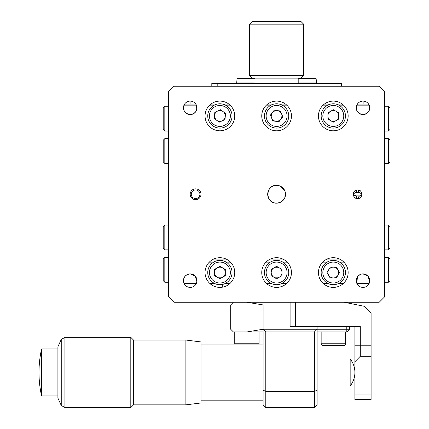 <?xml version="1.0" encoding="UTF-8"?>
<svg xmlns="http://www.w3.org/2000/svg" width="429" height="429" viewBox="0 0 429 429"><rect width="100%" height="100%" fill="white"/><g stroke="black" fill="none" stroke-linecap="round" stroke-linejoin="round"><path stroke-width="0.64" d="M214.334 283.349L211.663 283.349L211.663 284.91M222.737 284.363L222.737 287.124M184.609 104.07C182.405 109.931 184.266 113.438 190.203 114.602A6.751 6.751 0 0 0 196.949 107.851A6.751 6.751 0 0 0 190.203 101.099A6.751 6.751 0 0 0 183.451 107.851A6.751 6.751 0 0 0 190.203 114.602C196.133 113.438 198 109.931 195.79 104.07L184.609 104.07L190.063 104.07L190.063 101.099M357.598 189.929A4.322 4.322 0 0 0 353.281 194.251A4.322 4.322 0 0 0 357.598 198.568C363.132 198.976 363.132 189.538 357.598 189.929C352.08 189.527 352.053 198.954 357.598 198.568A4.322 4.322 0 0 0 361.92 194.251A4.322 4.322 0 0 0 357.598 189.929M278.341 185.51L276.598 185.339A8.912 8.912 0 0 0 267.691 194.251A8.912 8.912 0 0 0 276.598 203.158A8.912 8.912 0 0 0 285.51 194.251A8.912 8.912 0 0 0 276.598 185.339C265.122 184.786 265.084 203.7 276.598 203.158L280.014 202.483M190.063 104.07L195.79 104.07M357.405 104.07C355.196 109.921 357.062 113.428 362.998 114.602C368.929 113.449 370.795 109.942 368.591 104.07L357.405 104.07L363.132 104.07L363.132 101.099M362.998 101.099A6.751 6.751 0 0 0 356.252 107.851A6.751 6.751 0 0 0 362.998 114.602A6.751 6.751 0 0 0 369.75 107.851A6.751 6.751 0 0 0 362.998 101.099M362.998 273.9A6.751 6.751 0 0 0 356.252 280.652A6.751 6.751 0 0 0 362.998 287.398A6.751 6.751 0 0 0 369.75 280.652A6.751 6.751 0 0 0 362.998 273.9L368.055 276.174L369.664 281.719M361.406 274.093L358.531 275.595M357.427 276.839L356.815 283.349L369.187 283.349L356.815 283.349M196.863 281.719L195.259 276.185L190.203 273.9A6.751 6.751 0 0 0 183.451 280.652A6.751 6.751 0 0 0 190.203 287.398A6.751 6.751 0 0 0 196.949 280.652A6.751 6.751 0 0 0 190.203 273.9C184.878 274.705 182.813 277.853 184.014 283.349L196.385 283.349L184.014 283.349M219.9 101.099A14.849 14.849 0 0 0 205.051 115.948A14.849 14.849 0 0 0 219.9 130.802A14.849 14.849 0 0 0 234.749 115.948A14.849 14.849 0 0 0 219.9 101.099M276.598 101.099A14.849 14.849 0 0 0 261.749 115.948A14.849 14.849 0 0 0 276.598 130.802A14.849 14.849 0 0 0 291.452 115.948A14.849 14.849 0 0 0 276.598 101.099M333.301 101.099A14.849 14.849 0 0 0 318.452 115.948A14.849 14.849 0 0 0 333.301 130.802A14.849 14.849 0 0 0 348.15 115.948A14.849 14.849 0 0 0 333.301 101.099M333.301 257.7A14.849 14.849 0 0 0 318.452 272.549A14.849 14.849 0 0 0 333.301 287.398A14.849 14.849 0 0 0 348.15 272.549A14.849 14.849 0 0 0 333.301 257.7M276.598 257.7A14.849 14.849 0 0 0 261.749 272.549A14.849 14.849 0 0 0 276.598 287.398A14.849 14.849 0 0 0 291.452 272.549A14.849 14.849 0 0 0 276.598 257.7M219.9 257.7A14.849 14.849 0 0 0 205.051 272.549A14.849 14.849 0 0 0 219.9 287.398A14.849 14.849 0 0 0 234.749 272.549A14.849 14.849 0 0 0 219.9 257.7M379.198 302.252L384.599 296.852L384.599 91.65L379.198 86.25L174.002 86.25L168.602 91.65L168.602 296.852L174.002 302.252L379.198 302.252M272.506 104.51L272.506 104.07L274.051 104.07L267.691 104.07M279.145 104.07L280.695 104.07L279.145 104.07M363.132 104.07L368.591 104.07M342.208 104.07L335.848 104.07M330.754 104.07L324.388 104.07M285.51 104.07L280.695 104.07L280.695 104.51M228.813 104.07L222.447 104.07M217.353 104.07L210.988 104.07M281.547 201.662L284.829 197.662L285.339 192.508M284.835 190.846L280.008 186.02M195.603 198.568A4.322 4.322 0 0 0 199.919 194.251A4.322 4.322 0 0 0 195.603 189.929A4.322 4.322 0 0 0 191.28 194.251A4.322 4.322 0 0 0 195.603 198.568M343.495 283.349L338.867 283.349L343.495 283.349M327.735 283.349L323.107 283.349L327.735 283.349M286.792 283.349L282.164 283.349L286.792 283.349M271.031 283.349L266.409 283.349L271.031 283.349M230.094 283.349L225.466 283.349L230.094 283.349M211.663 283.349L209.706 283.349L211.663 283.349M290.101 304.949L263.1 304.949L263.1 329.252L317.101 329.252L317.101 404.853L314.398 407.55L265.798 407.55L265.798 391.35L314.398 391.35L314.398 331.949L265.798 331.949L265.798 391.35L263.1 390.229L263.1 329.252L246.9 331.949L233.397 331.949L230.7 329.252L230.7 304.949L233.397 302.252M317.101 326.549L317.101 329.252L349.501 329.252L349.501 326.549L349.501 329.252L346.798 331.949L346.798 326.549M346.798 331.949L317.101 331.949L346.798 331.949L349.501 329.252M346.798 302.788L346.798 302.252L347.474 302.928M263.1 304.949L246.9 302.252M234.786 344.101A1.689 1.689 0 0 1 234.749 343.763L234.749 331.949L263.1 331.949L246.9 331.949M314.398 407.55L314.398 391.35L317.101 390.229M263.1 390.229L263.1 404.853L265.798 407.55M265.798 331.949L263.1 329.252M314.398 331.949L317.101 329.252M295.501 302.252L295.501 326.549L290.101 326.549L290.101 302.252M295.501 326.549L360.301 326.549L360.301 345.795L371.101 345.795L371.101 313.052L364.35 306.301L344.101 302.252M371.101 394.053L371.101 399.453L354.901 399.453L354.901 394.053L371.101 394.053L371.101 356.252L360.301 356.252L354.901 361.765L354.901 326.549M371.101 345.795L371.101 356.252M354.901 345.795L360.301 345.795L360.301 356.252M354.901 394.053L354.901 361.765M389.999 151.051L389.999 161.851L388.379 163.47L388.379 138.631L389.999 140.251L389.999 151.051M164.822 163.47L163.202 161.851L163.202 140.251L164.822 138.631L164.822 163.47L168.602 163.47M168.602 139.194L168.602 137.548M163.202 118.651L163.202 107.851L164.822 106.231L164.822 131.07L163.202 129.451L163.202 118.651M389.999 118.651L389.999 129.451L389.999 118.651M369.187 105.148L356.815 105.148L369.187 105.148M343.495 105.148L338.867 105.148M327.735 105.148L323.107 105.148M286.792 105.148L282.164 105.148M271.031 105.148L266.409 105.148M230.094 105.148L225.466 105.148M214.334 105.148L209.706 105.148M196.385 105.148L184.014 105.148L196.385 105.148M331.638 110.677L334.947 110.666M334.947 121.235L331.649 121.235M329.547 120.018L327.901 117.165M282.057 115.026L281.612 118.297M280.126 120.217L277.075 121.466M274.667 121.139L272.061 119.117M271.144 116.87L271.589 113.605M273.075 111.685L276.126 110.435M224.035 112.269L225.391 115.272M221.021 121.369L217.739 121.048M215.766 119.632L214.409 116.629M163.202 237.452L163.202 226.651L164.822 225.032L164.822 249.871L163.202 248.252L163.202 237.452M388.379 225.032L389.999 226.651L389.999 248.252L388.379 249.871L388.379 225.032L384.599 225.032M384.599 249.308L384.599 250.949M389.999 269.852L389.999 259.052L389.999 269.852M164.822 282.271L163.202 280.652L163.202 259.052L164.822 257.432L164.822 282.271L168.602 282.271M221.562 277.826L218.254 277.836M214.5 271.337L216.146 268.479M278.265 277.826L274.951 277.836M272.849 276.619L271.198 273.761M274.951 267.267L278.249 267.267M281.998 273.766L280.351 276.619M329.29 268.736L332.169 267.133M338.61 270.983L338.556 274.276M337.312 276.362L334.422 277.965M208.671 262.832L212.612 262.832M227.188 262.832L231.129 262.832M265.374 262.832L269.31 262.832M283.891 262.832L287.827 262.832M322.072 262.832L326.008 262.832M340.588 262.832L344.525 262.832M213.712 259.052L226.088 259.052M270.415 259.052L282.786 259.052M327.113 259.052L339.489 259.052M168.602 257.995L168.602 256.349M335.998 86.25L335.998 83.548L341.398 83.548L341.398 86.25M335.998 83.548L217.197 83.548L217.197 86.25M211.803 86.25L211.803 83.548L217.197 83.548M218.71 128.04A12.151 12.151 0 0 1 207.808 114.758A12.151 12.151 0 0 1 221.091 103.861A12.151 12.151 0 0 1 231.992 117.144A12.151 12.151 0 0 1 218.71 128.04A12.151 12.151 0 0 0 231.992 117.144A12.151 12.151 0 0 0 221.091 103.861M223.048 111.561A5.4 5.4 0 0 0 214.527 115.422A5.4 5.4 0 0 0 222.125 120.871A5.4 5.4 0 0 0 223.048 111.561M219.289 122.158L214.221 118.522L214.832 112.318L220.511 109.744L225.579 113.379L224.968 119.584L219.289 122.158M288.637 117.589A12.151 12.151 0 0 1 274.957 127.987A12.151 12.151 0 0 1 264.559 114.307A12.151 12.151 0 0 1 278.239 103.909A12.151 12.151 0 0 1 288.637 117.589M272.329 112.645A5.4 5.4 0 0 0 275.868 121.3A5.4 5.4 0 0 0 281.596 113.905A5.4 5.4 0 0 0 272.329 112.645M282.781 116.79L278.963 121.723L272.78 120.881L270.42 115.106L274.238 110.178L280.416 111.02L282.781 116.79M333.301 103.802A12.151 12.151 0 0 1 345.452 115.948A12.151 12.151 0 0 1 333.301 128.099A12.151 12.151 0 0 1 321.149 115.948A12.151 12.151 0 0 1 333.301 103.802M330.598 120.624A5.4 5.4 0 0 0 338.701 115.948A5.4 5.4 0 0 0 330.598 111.272A5.4 5.4 0 0 0 330.598 120.624M333.301 109.717L338.701 112.832L338.701 119.069L333.301 122.185L327.901 119.069L327.901 112.832L333.301 109.717M219.9 260.398A12.151 12.151 0 0 1 232.051 272.549A12.151 12.151 0 0 1 219.9 284.7A12.151 12.151 0 0 1 207.749 272.549A12.151 12.151 0 0 1 219.9 260.398A12.151 12.151 0 0 0 207.749 272.549A12.151 12.151 0 0 0 219.9 284.7M217.197 277.225A5.4 5.4 0 0 0 225.3 272.549A5.4 5.4 0 0 0 217.197 267.873A5.4 5.4 0 0 0 217.197 277.225M219.9 266.312L225.3 269.433L225.3 275.67L219.9 278.786L214.5 275.67L214.5 269.433L219.9 266.312M276.598 260.398A12.151 12.151 0 0 1 288.749 272.549A12.151 12.151 0 0 1 276.598 284.7A12.151 12.151 0 0 1 264.452 272.549A12.151 12.151 0 0 1 276.598 260.398A12.151 12.151 0 0 0 264.452 272.549A12.151 12.151 0 0 0 276.598 284.7M273.9 277.225A5.4 5.4 0 0 0 281.998 272.549A5.4 5.4 0 0 0 273.9 267.873A5.4 5.4 0 0 0 273.9 277.225M276.598 266.312L281.998 269.433L281.998 275.67L276.598 278.786L271.198 275.67L271.198 269.433L276.598 266.312M327.386 261.937A12.151 12.151 0 0 1 343.913 266.634A12.151 12.151 0 0 1 339.216 283.161A12.151 12.151 0 0 1 322.688 278.464A12.151 12.151 0 0 1 327.386 261.937M333.22 277.949A5.4 5.4 0 0 0 338.014 269.921A5.4 5.4 0 0 0 328.662 269.782A5.4 5.4 0 0 0 333.22 277.949M330.266 267.101L336.497 267.197L339.532 272.646L336.336 277.997L330.099 277.901L327.064 272.458L330.266 267.101M298.198 82.963L316.511 82.963L316.135 78.689L298.198 78.689M316.511 82.963A0.542 0.542 0 0 1 315.969 83.548M254.998 78.689L237.065 78.689L236.69 82.963A0.542 0.542 0 0 0 237.232 83.548M298.198 83.548L298.198 78.148M254.998 83.548L254.998 78.148M361.797 195.275L360.247 195.275L358.628 196.895L358.628 198.445L358.976 195.887L356.22 195.887A1.619 1.619 0 0 0 355.963 195.629L353.405 195.275M356.574 198.445L356.574 196.895L354.955 195.275M358.628 190.058L358.628 191.602L360.247 193.222L361.797 193.222M360.247 193.222L359.239 192.873A1.619 1.619 0 0 1 358.976 192.61L358.628 191.602M353.405 193.222L354.955 193.222L356.574 191.602L356.22 192.61L358.976 192.61M356.22 192.61A1.619 1.619 0 0 1 355.963 192.873L354.955 193.222M356.574 196.895L356.22 195.887M356.574 191.602L356.574 190.052M198.552 189.731A5.4 5.4 0 0 0 191.077 191.296A5.4 5.4 0 0 0 192.648 198.772A5.4 5.4 0 0 0 200.123 197.201A5.4 5.4 0 0 0 198.552 189.731M259.014 344.101A1.689 1.689 0 0 0 259.052 343.763L259.052 331.949M343.763 345.452L322.839 345.452A1.689 1.689 0 0 1 321.149 343.763L345.452 343.763A1.689 1.689 0 0 1 343.763 345.452M321.149 331.949L321.149 343.763M345.452 331.949L345.452 343.763M327.064 345.452L330.18 345.452M317.101 385.95L350.161 385.95L350.161 358.95L317.101 358.95M41.586 395.94L41.586 348.959A108.001 108.001 0 0 0 41.586 395.94L57.899 395.94M61.25 405.432L57.899 398.101L57.899 346.798L61.25 339.468L64.918 337.35L64.918 407.55L61.25 405.432L61.25 339.468M185.88 404.853L185.88 340.052L201.003 341.94L201.003 402.96L185.88 404.853L133.499 404.853L130.802 407.55L130.802 337.35L64.918 337.35M133.499 404.853L133.499 340.052L130.802 337.35M249.598 24.147L252.3 21.45L300.901 21.45L303.598 24.147L249.598 24.147L249.598 75.45L303.598 75.45L303.598 24.147M303.598 75.45L300.901 78.148L252.3 78.148L249.598 75.45M389.999 129.451L388.379 131.07L388.379 106.231L384.599 106.231M384.599 282.271L388.379 282.271L388.379 257.432L389.999 259.052M220.924 105.539A10.462 10.462 0 0 0 209.486 114.924A10.462 10.462 0 0 0 218.87 126.362A10.462 10.462 0 0 0 230.314 116.978A10.462 10.462 0 0 0 220.924 105.539M266.232 114.538A10.462 10.462 0 0 0 275.187 126.319A10.462 10.462 0 0 0 286.969 117.364A10.462 10.462 0 0 0 278.013 105.582A10.462 10.462 0 0 0 266.232 114.538M333.301 126.41A10.462 10.462 0 0 0 343.763 115.948A10.462 10.462 0 0 0 333.301 105.486A10.462 10.462 0 0 0 322.839 115.948A10.462 10.462 0 0 0 333.301 126.41M219.9 283.011A10.462 10.462 0 0 0 230.362 272.549A10.462 10.462 0 0 0 219.9 262.087A10.462 10.462 0 0 0 209.438 272.549A10.462 10.462 0 0 0 219.9 283.011M276.598 283.011A10.462 10.462 0 0 0 287.06 272.549A10.462 10.462 0 0 0 276.598 262.087A10.462 10.462 0 0 0 266.136 272.549A10.462 10.462 0 0 0 276.598 283.011M338.395 281.687A10.462 10.462 0 0 0 342.439 267.455A10.462 10.462 0 0 0 328.206 263.411A10.462 10.462 0 0 0 324.163 277.643A10.462 10.462 0 0 0 338.395 281.687M236.69 82.963L254.998 82.963M234.749 343.763L259.052 343.763M388.379 163.47L384.599 163.47M164.822 138.631L168.602 138.631M388.379 138.631L384.599 138.631M164.822 106.231L168.602 106.231M388.379 106.231L389.999 107.851M388.379 131.07L384.599 131.07M164.822 131.07L168.602 131.07M164.822 225.032L168.602 225.032M388.379 249.871L384.599 249.871M164.822 249.871L168.602 249.871M388.379 282.271L389.999 280.652M164.822 257.432L168.602 257.432M388.379 257.432L384.599 257.432M263.1 344.101L201.003 344.101M263.1 400.799L201.003 400.799M350.161 385.95A21.6 21.6 0 0 0 350.161 358.95M130.802 407.55L64.918 407.55M185.88 340.052L133.499 340.052M57.899 348.959L41.586 348.959"/></g></svg>
